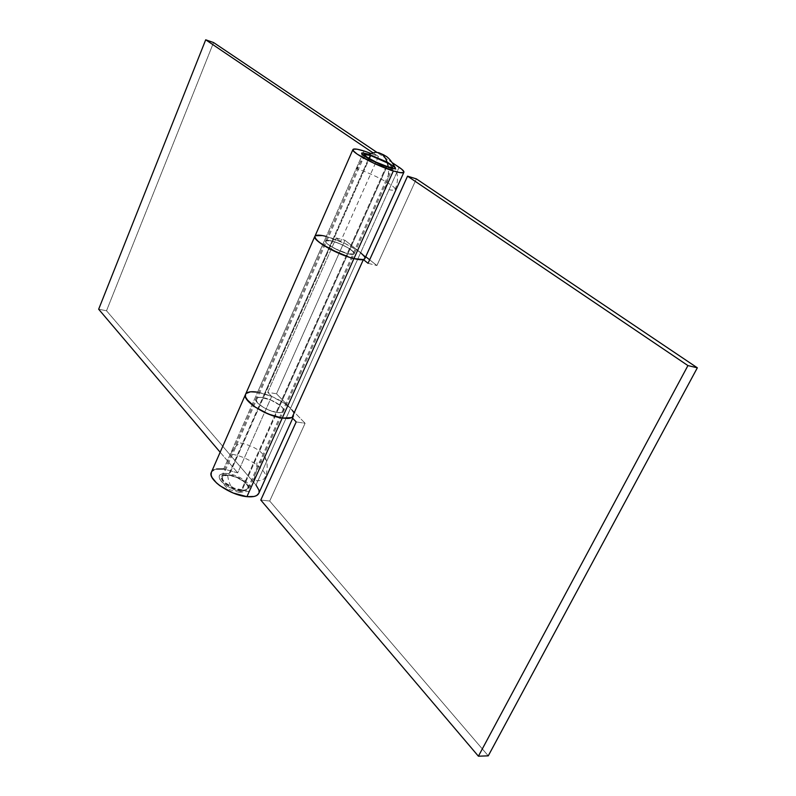<?xml version="1.0" encoding="UTF-8"?>
<svg xmlns="http://www.w3.org/2000/svg" width="796" height="796" viewBox="0 0 796 796"><rect width="100%" height="100%" fill="white"/><g stroke="black" fill="none" stroke-linecap="round" stroke-linejoin="round"><path stroke-width="0.6" stroke-dasharray="3.98 2.98" d="M332.071 241.059C341.454 243.347 355.782 251.536 354.24 253.775C353.723 254.68 351.603 254.67 347.902 253.765L276.859 412.447C280.59 412.985 282.829 412.557 283.555 411.164C285.655 407.651 272.202 398.915 262.75 397.582L332.071 241.059L262.75 397.582C258.939 396.995 256.65 397.413 255.884 398.846C253.735 402.288 267.366 411.174 276.859 412.447L347.902 253.765C338.469 251.516 323.942 243.188 325.564 241.009C326.111 240.094 328.27 240.103 332.071 241.059L326.698 240.382L325.504 241.248L325.733 242.054L327.803 244.243L334.25 248.322L347.902 253.765L351.892 254.441L354.3 253.446L351.862 250.422L347.922 247.775L340.011 243.835L332.071 241.059L370.12 155.15L332.071 241.059C328.27 240.103 326.111 240.094 325.564 241.009C323.942 243.188 338.469 251.516 347.902 253.765C351.603 254.67 353.723 254.68 354.24 253.775C355.782 251.536 341.454 243.347 332.071 241.059L340.011 243.835L347.922 247.775L353.185 251.606L354.031 254.043L347.902 253.765L386.926 166.583L347.902 253.765L336.977 249.685L327.803 244.243L325.733 242.054L325.833 240.691L332.071 241.059M364.876 258.6C365.364 257.297 363.951 255.327 360.648 252.68L365.732 256.7L357.543 250.441L344.897 243.417L326.31 236.442L340.618 241.486L336.201 237.974L340.618 241.486L378.428 156.494L370.637 153.32L378.428 156.494L372.707 152.623L378.428 156.494L340.618 241.486L326.31 236.442L364.011 151.001L326.31 236.442C339.623 240.342 351.066 245.755 360.648 252.68L290.56 408.288C281.864 400.368 270.879 394.995 257.615 392.169L326.31 236.442L257.615 392.169C250.909 391.125 246.889 391.861 245.536 394.368L245.526 394.398M488.266 755.842L269.705 501.022L260.79 500.057L269.705 501.022L488.266 755.842M258.78 493.371C259.705 491.112 258.78 488.336 255.994 485.043L290.56 408.288L276.501 393.781L344.917 240.253L360.648 252.68L290.56 408.288L305.097 423.283L269.705 501.022L305.097 423.283L296.192 421.92L305.097 423.283L290.56 408.288L284.252 403.144L271.187 396.209L257.615 392.169L223.726 468.983C217.01 468.247 212.89 469.341 211.368 472.267M416.368 178.891L376.916 265.536L369.652 259.804L376.916 265.536L416.368 178.891M246.203 393.413L245.556 394.328L246.203 393.413M276.859 412.447L268.899 410.109L263.566 407.492L257.596 402.995L255.775 399.204L257.207 397.711L260.531 397.333L270.58 399.9L280.122 405.393L282.898 408.288L283.694 410.686L282.361 412.228L280.938 412.597L276.859 412.447L241.865 490.625C245.596 490.983 247.884 490.356 248.72 488.744C251.078 484.635 238.034 475.65 228.561 474.764L262.75 397.582C272.202 398.915 285.655 407.651 283.555 411.164C282.829 412.557 280.59 412.985 276.859 412.447C267.366 411.174 253.735 402.288 255.884 398.846C256.65 397.413 258.939 396.995 262.75 397.582L228.561 474.764C224.741 474.356 222.402 474.983 221.537 476.635C219.139 480.675 232.342 489.819 241.865 490.625L276.859 412.447L280.938 412.597L282.361 412.228L283.694 410.686L282.898 408.288L280.122 405.393L270.58 399.9L260.531 397.333L257.207 397.711L255.775 399.204L257.596 402.995L263.566 407.492L268.899 410.109L276.859 412.447M368.06 263.307L376.916 265.536L368.06 263.307M314.848 236.352L314.868 236.303C315.823 234.711 319.644 234.75 326.31 236.442M387.324 162.692C391.314 164.981 393.224 166.533 393.045 167.349L388.249 166.971L392.139 167.677L393.065 167.11L387.324 162.692M360.648 252.68L399.104 167.289L360.648 252.68L344.917 240.253L276.501 393.781L267.755 392.319L271.695 396.428L237.696 472.864L223.726 468.983L257.615 392.169L271.695 396.428L237.696 472.864L223.726 468.983M257.615 392.169L271.695 396.428L267.755 392.319L336.201 237.974L267.755 392.319L276.501 393.781L290.56 408.288C293.515 411.383 294.6 413.9 293.804 415.86L292.023 417.572L294.052 414.945L293.784 412.995L290.56 408.288L255.994 485.043L106.515 310.758L98.664 309.226L106.515 310.758L255.994 485.043M392.657 162.951L376.826 152.315L392.657 162.951M216.542 469.033L213.925 469.839M212.094 471.142L211.388 472.217M258.8 493.331L259.088 492.326M220.154 452.228L237.696 472.864L220.154 452.228M241.865 490.625L233.964 488.505L226.462 484.386L221.945 479.699L221.407 478.287L221.925 476.038L226.333 474.625L231.029 475.192L238.959 478.058L243.695 480.903L247.168 484.018L248.889 488.187L248.422 489.232L245.984 490.525L241.865 490.625M213.577 42.546L106.515 310.758L213.577 42.546M336.201 237.974L344.917 240.253L336.201 237.974M364.886 258.571L364.986 257.974M386.329 166.175L241.387 490.057C244.869 490.406 246.999 489.819 247.775 488.306C249.964 484.495 237.835 476.127 229.019 475.302L369.324 158.623L229.019 475.302L223.805 475.789L222.363 477.441L222.87 479.898L225.268 482.794L234.044 488.087L243.467 490.167L246.581 489.5L247.934 487.799L246.332 483.918L243.108 481.023L236.253 477.272L229.019 475.302C225.467 474.923 223.298 475.51 222.492 477.053C220.263 480.814 232.531 489.301 241.387 490.057L386.329 166.175M387.413 162.961C390.657 164.891 392.199 166.195 392.03 166.891L388.209 166.712L391.184 167.2L392.05 166.672L387.413 162.961M242.969 491.938C232.243 489.918 224.512 485.66 219.756 479.162C217.975 474.824 220.552 472.933 227.497 473.491C227.954 479.849 229.636 484.844 232.551 488.485L239.148 492.366L242.969 491.938L233.765 489.47L227.686 486.446L220.999 480.993L219.159 477.58L219.159 476.147L219.776 474.963L222.711 473.54L227.497 473.491L233.407 474.824L239.576 477.321L245.078 480.625L250.362 485.998L251.118 489.092L249.446 491.231L242.969 491.938M384.757 188.562C387.642 181.956 388.876 175.339 388.438 168.722C393.682 170.304 396.159 170.463 395.881 169.21C395.363 166.672 378.518 157.986 367.921 154.752C363.344 157.797 359.623 162.493 356.757 168.842C372.498 173.458 397.184 186.742 395.055 189.557C394.368 190.692 390.935 190.363 384.757 188.562M395.393 167.956C394.726 166.682 391.97 164.732 387.135 162.105L387.483 162.294M240.412 442.984C252.302 445.531 260.541 450.218 265.138 457.033C266.441 460.884 263.735 462.496 257.038 461.879L256.332 471.53L253.546 480.555C259.804 481.202 263.605 480.207 264.959 477.58C268.819 470.814 246.79 455.829 230.85 454.138C233.367 448.566 236.551 444.845 240.412 442.984M395.383 167.946L395.005 167.369M393.045 167.349L248.72 488.744M363.822 154.334L221.537 476.635M292.709 418.288L293.804 415.86M392.03 166.891L247.775 488.306M219.756 479.162C228.203 490.356 227.556 489.122 239.148 492.366M395.055 189.557C397.96 182.871 398.229 176.085 395.881 169.21M265.138 457.033C267.954 463.869 267.894 470.715 264.959 477.58M364.847 154.792L222.492 477.053"/><path stroke-width="1.19" d="M245.526 394.398L211.368 472.267C207.149 479.272 230.283 495.301 246.919 496.664L282.232 418.099L268.252 414.019L254.76 406.816L246.491 399.055L245.457 396.826L245.556 394.328L245.457 396.826L248.442 401.532L254.76 406.816L263.446 411.85L273.118 415.82L282.232 418.099L292.023 417.572L363.384 259.586L353.931 258.6L282.232 418.099C265.635 415.94 241.745 400.348 245.536 394.368C241.745 400.348 265.635 415.94 282.232 418.099L353.931 258.6C337.454 254.71 311.982 240.103 314.858 236.332C315.823 234.711 319.644 234.75 326.31 236.442L322.499 235.586L326.31 236.442M416.368 178.891L407.542 176.165L687.923 365.583L697.336 367.812L416.368 178.891L407.542 176.165L687.923 365.583L478.406 756.2L488.266 755.842L478.406 756.2L260.79 500.057L478.406 756.2L687.923 365.583L697.336 367.812L488.266 755.842L697.336 367.812L416.368 178.891M211.388 472.217L211.129 475.043L212.034 477.491L216.492 482.943L219.885 485.719L233.059 492.963L246.919 496.664L282.232 418.099L289.346 418.338L292.023 417.572L282.232 418.099L288.003 418.467L292.023 417.572L296.192 421.92L260.79 500.057L296.192 421.92L292.023 417.572L363.384 259.586L368.06 263.307L407.542 176.165L368.06 263.307L363.384 259.586L356.966 259.277L349.524 257.337L329.962 249.058L318.679 241.894L315.116 238.084L314.868 236.303C311.982 240.103 337.454 254.71 353.931 258.6L393.333 170.941C376.946 166.056 350.588 152.036 352.926 149.549C353.673 148.444 357.364 148.932 364.011 151.001L357.105 149.21L353.354 149.16L353.384 150.892L357.275 154.185L373.941 163.279L393.333 170.941L353.931 258.6C360.339 260.163 363.991 260.163 364.876 258.6L403.89 172.254M369.652 259.804L365.732 256.7L369.652 259.804M257.615 392.169L250.481 391.791L246.203 393.413L250.481 391.791L257.615 392.169C250.909 391.125 246.889 391.861 245.536 394.368L314.848 236.352M315.375 235.735L322.499 235.586L315.375 235.735M370.12 155.15L387.324 162.692L378.13 158.185L367.941 154.524L364.847 154.006L363.792 154.514L366.379 157.031L375.881 162.215L386.926 166.583C377.543 163.767 362.518 155.787 363.822 154.334C364.24 153.708 366.339 153.986 370.12 155.15M388.249 166.971L386.926 166.583L388.249 166.971M399.104 167.289C402.617 169.667 404.219 171.319 403.9 172.244C403.234 173.309 399.711 172.871 393.333 170.941L400.199 172.642L403.652 172.523L403.93 171.787L401.602 169.11L392.657 162.951L399.104 167.289M258.8 493.331L256.63 495.56L254.103 496.465L246.919 496.664C253.397 497.271 257.347 496.167 258.78 493.371L292.709 418.288M370.637 153.32L364.011 151.001L370.637 153.32M376.826 152.315L213.577 42.546L205.706 39.8L372.707 152.623L205.706 39.8L98.664 309.226L220.154 452.228L98.664 309.226L205.706 39.8L213.577 42.546L376.826 152.315M223.726 468.983L216.542 469.033M213.925 469.839L212.094 471.142M259.088 492.326L258.949 490.137L255.994 485.043M352.917 149.558L314.758 236.701L316.44 239.845L321.763 244.183L339.733 253.685L349.524 257.337L357.762 259.416L363.185 259.635L364.886 258.571M364.986 257.974L364.449 256.531L360.648 252.68M370.697 155.548L387.413 162.961L370.697 155.548L369.324 158.623L370.697 155.548C367.185 154.454 365.235 154.205 364.847 154.782L364.847 154.792C363.633 156.135 377.603 163.558 386.329 166.175L376.06 162.115L367.225 157.3L365.115 155.538L365.046 154.593L370.697 155.548M388.209 166.712L386.329 166.175L388.209 166.712M395.383 167.946L395.234 168.613L392.896 168.672L382.189 165.339L369.205 159.309L361.772 154.215L361.702 153.041L362.638 152.892L368.777 154.235L387.135 162.105L368.777 154.235L375.354 152.255L378.816 152.732L381.473 154.026C385.214 156.653 387.493 161.15 388.319 167.528C393.393 169.06 395.751 169.2 395.393 167.956C388.378 155.588 385.433 156.434 383.881 154.951L378.816 152.732M395.005 167.369L387.483 162.294"/></g></svg>
